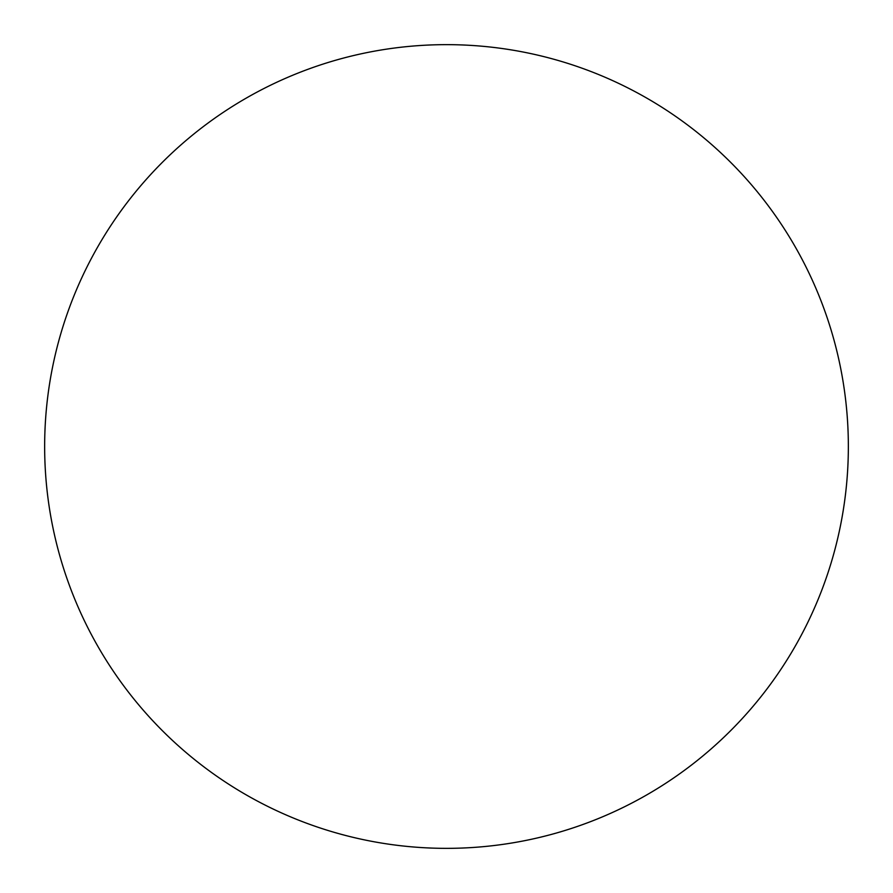 <?xml version="1.0" encoding="UTF-8"?>
<svg xmlns="http://www.w3.org/2000/svg" width="893" height="893" viewBox="0 0 893 893"><rect width="100%" height="100%" fill="white"/><g stroke="black" fill="none" stroke-linecap="round" stroke-linejoin="round"><path stroke-width="0.67" stroke-dasharray="4.46 3.35" d="M446.5 848.35A401.85 401.85 0 0 0 848.35 446.5A401.85 401.85 0 0 0 446.5 44.65A401.85 401.85 0 0 0 44.65 446.5A401.85 401.85 0 0 0 446.5 848.35"/><path stroke-width="1.34" d="M446.5 848.35A401.85 401.85 0 0 0 848.35 446.5A401.85 401.85 0 0 0 446.5 44.65A401.85 401.85 0 0 0 44.65 446.5A401.85 401.85 0 0 0 446.5 848.35"/></g></svg>
